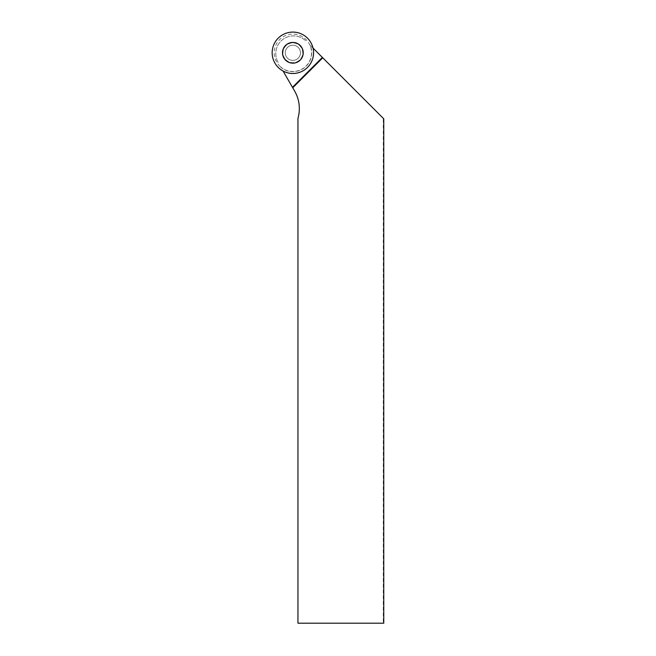 <?xml version="1.0" encoding="UTF-8"?>
<svg xmlns="http://www.w3.org/2000/svg" width="656" height="656" viewBox="0 0 656 656"><rect width="100%" height="100%" fill="white"/><g stroke="black" fill="none" stroke-linecap="round" stroke-linejoin="round"><path stroke-width="0.49" stroke-dasharray="3.28 2.46" d="M279.653 66.002A18.68 18.68 0 0 0 310.903 57.63A18.68 18.68 0 0 0 288.025 34.743A18.68 18.68 0 0 0 279.653 66.002M287.492 58.163A7.593 7.593 0 0 0 300.194 54.76A7.593 7.593 0 0 0 290.895 45.461A7.593 7.593 0 0 0 287.492 58.163A7.593 7.593 0 0 0 300.194 54.76A7.593 7.593 0 0 0 290.895 45.461A7.593 7.593 0 0 0 287.492 58.163M283.072 71.037L294.618 91.02A35.186 35.186 0 0 1 297.947 118.367L297.947 623.2L383.276 623.2L383.276 118.334L383.76 118.81M313.01 48.06L310.091 45.149A18.852 18.852 0 0 1 281.014 67.461M292.863 42.296A10.496 10.496 0 0 1 301.949 58.04A10.496 10.496 0 0 1 283.769 58.04A10.496 10.496 0 0 1 292.863 42.296M310.091 45.149L383.276 118.334M278.144 62.484A17.728 17.728 0 0 1 306.032 41.082A17.728 17.728 0 0 0 278.144 62.484M292.863 60.385A7.593 7.593 0 0 1 286.287 48.995A7.593 7.593 0 0 1 299.431 48.995A7.593 7.593 0 0 1 292.863 60.385A7.593 7.593 0 0 1 286.287 48.995A7.593 7.593 0 0 1 299.431 48.995A7.593 7.593 0 0 1 292.863 60.385A7.593 7.593 0 0 1 286.287 48.995A7.593 7.593 0 0 1 299.431 48.995A7.593 7.593 0 0 1 292.863 60.385M383.76 623.2L383.276 623.2M292.748 87.789L322.744 57.794M285.713 59.934A10.102 10.102 0 0 0 302.621 55.407A10.102 10.102 0 0 0 290.247 43.034A10.102 10.102 0 0 0 285.713 59.934M285.877 59.778A9.873 9.873 0 0 0 302.4 55.35A9.873 9.873 0 0 0 290.305 43.255A9.873 9.873 0 0 0 285.877 59.778M292.863 42.443A10.348 10.348 0 0 1 303.211 52.792A10.348 10.348 0 0 1 292.863 63.14A10.348 10.348 0 0 1 282.515 52.792A10.348 10.348 0 0 1 292.863 42.443M292.863 62.894A10.102 10.102 0 0 1 284.114 47.74A10.102 10.102 0 0 1 301.604 47.74A10.102 10.102 0 0 1 292.863 62.894"/><path stroke-width="0.98" d="M285.54 60.114A10.348 10.348 0 0 0 302.859 55.473A10.348 10.348 0 0 0 290.182 42.796A10.348 10.348 0 0 0 285.54 60.114M278.226 67.429A20.697 20.697 0 0 0 312.855 58.146A20.697 20.697 0 0 0 287.5 32.8A20.697 20.697 0 0 0 278.226 67.429M322.744 57.794L383.76 118.81L383.76 623.2L297.947 623.2L297.947 118.367A35.186 35.186 0 0 0 294.618 91.02L292.748 87.789L322.744 57.794L313.01 48.06A20.697 20.697 0 0 1 283.072 71.037L292.478 87.322L322.375 57.425M292.748 87.789L292.478 87.322M292.863 73.488A20.697 20.697 0 0 0 310.788 42.443A20.697 20.697 0 0 0 274.938 42.443A20.697 20.697 0 0 0 292.863 73.488"/></g></svg>
